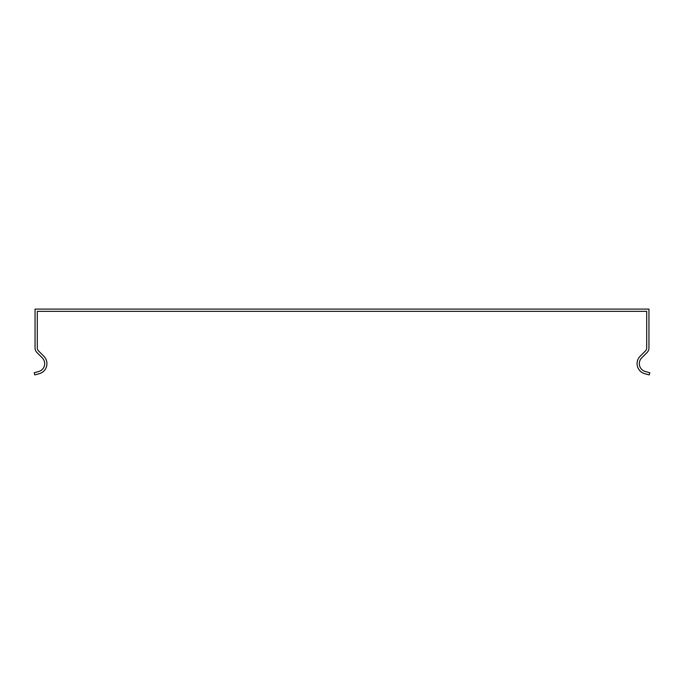 <?xml version="1.0" encoding="UTF-8"?>
<svg xmlns="http://www.w3.org/2000/svg" width="684" height="684" viewBox="0 0 684 684"><rect width="100%" height="100%" fill="white"/><g stroke="black" fill="none" stroke-linecap="round" stroke-linejoin="round"><path stroke-width="1.03" d="M646.696 315.435L646.696 348.019A4.095 4.095 0 0 1 645.491 350.909L640.13 356.27A10.44 10.44 0 0 0 644.815 373.729L649.219 374.909L649.8 372.737L645.397 371.557A8.182 8.182 0 0 1 641.729 357.86L647.081 352.499A6.344 6.344 0 0 0 648.945 348.019L648.945 309.091L35.055 309.091L35.055 348.019A6.344 6.344 0 0 0 36.919 352.499L42.271 357.86A8.182 8.182 0 0 1 38.603 371.557L34.2 372.737L34.781 374.909L39.185 373.729A10.44 10.44 0 0 0 43.87 356.27L38.509 350.909A4.095 4.095 0 0 1 37.304 348.019L37.304 311.34L646.696 311.34L646.696 315.435"/></g></svg>
